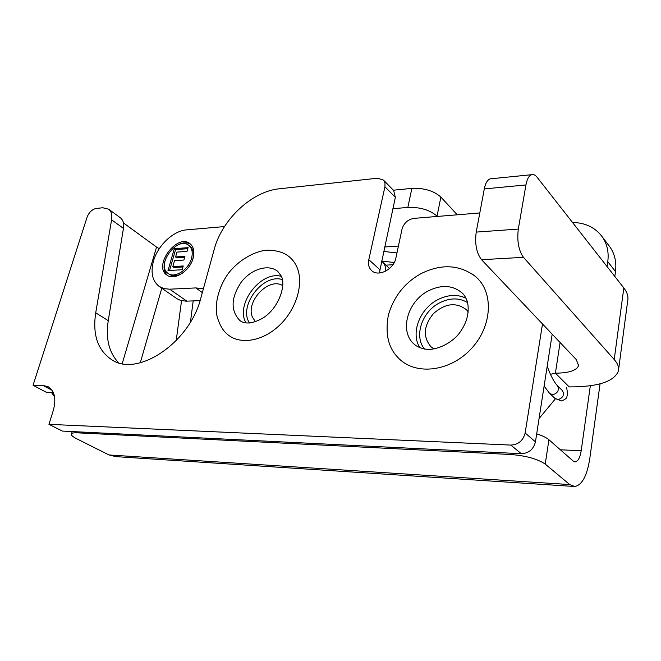 <?xml version="1.0" encoding="UTF-8"?>
<svg xmlns="http://www.w3.org/2000/svg" width="661" height="661" viewBox="0 0 661 661"><rect width="100%" height="100%" fill="white"/><g stroke="black" fill="none" stroke-linecap="round" stroke-linejoin="round"><path stroke-width="0.99" d="M190.459 322.023L193.186 300.904M608.426 244.967L610.086 247.164C614.846 254.179 616.647 262.318 615.49 271.572L607.773 261.649C608.979 252.295 607.186 244.091 602.402 237.035C595.462 227.607 585.506 222.749 572.509 222.443M573.541 486.43L115.84 456.635L109.032 454.966L569.732 484.563L574.764 486.513C582.06 485.116 587.067 475.804 589.786 458.552L600.064 383.826M614.821 276.447L615.49 271.572M560.363 449.794L581.201 450.752L590.339 385.727M607.087 266.573L607.773 261.649M176.181 340.679L181.56 300.656M392.874 208.736L407.837 207.405L411.869 188.368L393.378 190.211M411.869 188.368C424.089 187.889 433.765 190.789 440.879 197.077L437.045 216.13C429.848 209.934 420.115 207.033 407.837 207.405M457.272 214.808L440.879 197.077M536.682 433.872C542.367 435.665 546.449 437.615 548.919 439.73L545.234 464.105C537.674 458.974 526.28 455.776 511.044 454.52L511.259 453.206M569.732 484.563L545.234 464.105M581.201 450.752C580.094 457.577 578.111 461.271 575.252 461.841L573.095 460.981L548.919 439.73M77.568 431.831L77.271 432.823C74.09 432.682 72.173 433.013 71.52 433.831C70.834 435.004 72.512 436.632 76.56 438.697L109.032 454.966M122.227 363.6L156.558 247.074L123.425 222.914M156.558 247.074L159.268 248.693M54.541 396.617L51.318 392.353M382.488 261.161L382.083 261.673M77.271 432.823L511.044 454.52M379.348 273.001L395.344 197.35L393.675 190.517M48.947 424.345L62.382 431.079L521.322 453.702C528.808 453.306 533.51 449.356 535.443 441.837L525.14 433.005C523.157 440.623 518.381 444.655 510.821 445.084L48.947 424.345L53.318 410.341C56.4 398.839 54.689 390.973 48.187 386.743L42.982 385.437L33.05 385.272L87.103 217.155C89.045 212.264 92.061 209.372 96.151 208.463L102.744 207.761L108.619 209.173C111.345 211.371 112.337 214.924 111.602 219.816L95.721 312.802C92.433 334.565 97.696 350.156 111.527 359.601C137.356 377.795 189.971 342.638 200.861 297.971L214.222 249.354C222.005 219.477 251.99 191.293 279.372 188.782L377.671 178.214L383.545 180.139L385.008 183.064L384.942 186.766L395.344 197.35M479.803 212.949L414.017 218.361C407.887 219.46 403.888 223.063 402.012 229.177L395.889 258.013C393.931 269.424 378.001 277.413 371.465 270.423C368.788 267.722 367.896 264.127 368.797 259.649L384.942 186.766M525.14 433.005L542.499 323.973M535.443 441.837L552.183 334.177M33.05 385.272L46.237 392.246L53.268 392.394M118.55 362.707C108.949 352.553 105.512 338.539 108.247 320.659L123.45 228.392C124.152 223.534 123.136 220.006 120.401 217.8L108.619 209.173M249.511 323.006C237.935 306.283 263.128 273.026 282.346 279.62M281.363 276.372C260.822 270.357 234.746 304.787 246.107 322.94M255.452 321.75L252.494 317.255C245.19 301.614 269.044 276.62 282.759 285.676M239.72 320.378C241.703 322.271 248.908 326.294 263.532 317.677C279.586 307.142 286.23 284.23 281.156 275.901L277.62 271.25C268.234 263.78 251.221 269.06 241.248 282.14C230.937 297.698 230.425 310.447 239.72 320.378L240.364 320.858M287.651 255.576C282.933 252.246 276.521 250.453 268.416 250.197C257.914 250.155 241.067 257.534 228.681 272.96C217.923 287.791 214.47 305.076 217.172 316.718C219.601 324.84 222.914 330.616 227.111 334.061C239.398 345.191 262.582 341.654 279.644 325.171C296.789 308.811 304.167 282.768 296.723 266.647C294.599 261.996 291.575 258.302 287.651 255.576L285.717 254.361M424.577 349.066C413.612 336.284 422.032 311.405 439.896 302.688C450.108 297.698 459.362 297.681 467.666 302.639M466.005 298.194C457.354 294.137 448.034 294.591 438.061 299.549C419.743 308.571 410.258 333.425 419.983 347.785M434.021 348.967L430.931 346.728C422.726 336.837 423.569 325.79 433.459 313.587C445.299 303.209 456.33 301.961 466.559 309.844L468.343 312.017M413.695 343.745C416.769 346.744 421.239 348.62 427.122 349.363C437.846 349.966 451.281 343.026 458.684 334.061C466.732 323.593 469.665 312.893 467.476 301.945C466.121 298.037 464.427 295.128 462.403 293.203C453.066 285.221 441.812 284.387 428.642 290.716C407.829 300.92 399.12 330.756 413.695 343.745L414.455 344.439M475.433 276.48C459.378 264.54 441.201 263.615 420.917 273.704C404.722 282.71 393.89 296.417 388.428 314.818C385.024 333.169 388.106 347.298 397.666 357.204C413.629 375.374 448.365 372.606 470.26 349.801C492.428 327.269 494.329 291.972 475.433 276.48L471.805 273.761M186.848 301.16L169.662 289.188L163.928 288.617L159.07 286.345L176.917 298.681L180.387 300.317L185.989 301.176L200.085 300.631M182.18 269.721L167.993 270.589L174.314 248.685L188.088 247.644L187.038 251.362L176.983 252.097L175.586 256.947L184.948 256.294L183.89 260.029L174.521 260.665L172.81 266.623L183.246 265.962L182.18 269.721M182.957 266.961L174.058 267.523L172.81 266.623M184.659 257.319L176.834 257.864L175.586 256.947M187.798 248.685L175.553 249.602L169.538 270.489M174.314 248.685L175.553 249.602M192.591 259.831L192.764 259.244C194.227 253.436 193.326 249.131 190.062 246.322L188.831 245.396C177.437 235.58 155.434 265.086 168.001 273.348C174.504 278.76 188.666 269.804 191.533 258.319C192.995 252.51 192.095 248.197 188.831 245.396M168.001 273.348L169.257 274.241C173.091 276.728 177.71 276.224 183.105 272.729M190.591 244.206C186.394 241.876 181.511 242.488 175.925 246.041M164.928 260.979C163.201 267.366 164.077 272.208 167.555 275.505M193.111 258.211C189.922 271.043 174.091 281.057 166.82 275.026C152.749 265.796 177.355 232.788 190.104 243.785C193.739 246.917 194.739 251.725 193.111 258.211M381.471 261.235L382.744 262.252C384.975 264.499 385.908 267.49 385.537 271.208M224.5 226.566L186.633 229.863C173.364 230.747 157.847 245.388 153.509 260.955C150.477 272.439 152.336 280.908 159.07 286.345M169.662 289.188L195.813 287.923L202.34 292.6M203.398 288.741L195.813 287.923M491.982 178.677L490.082 178.867C487.355 179.982 485.422 183.328 484.298 188.914L476.217 232.094C474.697 243.81 476.465 253.006 481.538 259.699L576.276 359.576L578.59 365.583C576.632 370.532 568.898 373.06 555.405 373.176L569.187 386.908C597.8 386.941 614.209 381.628 618.423 370.961C619.175 367.4 617.779 363.583 614.226 359.534L523.479 257.336C518.604 250.469 516.877 241.05 518.315 229.07L525.941 184.948C527.007 179.247 528.841 175.834 531.461 174.711C533.361 174.066 535.228 174.884 537.054 177.181L623.819 287.948C627.223 292.36 628.528 296.574 627.719 300.598L618.605 369.54M555.38 373.176L550.398 374.324M539.062 418.545L555.414 398.814M161.796 288.237L140.264 362.806M392.89 264.747L385.892 265.144M384.562 246.991L398.426 246.057M368.797 259.649L379.678 269.506M510.821 445.084L521.322 453.702M111.602 219.816L123.45 228.392M95.721 312.802L108.247 320.659M42.982 385.437L52.079 390.287M614.226 359.534L623.819 287.948M560.082 342.505L555.405 373.176M525.941 184.948L484.298 188.914M518.315 229.07L476.217 232.094M523.479 257.336L481.538 259.699M557.19 385.487L558.537 388.247L557.909 391.213C555.356 394.667 552.522 395.303 549.415 393.13L544.11 386.074M562.247 390.444L563.61 393.212L562.998 396.154C560.462 399.575 557.644 400.202 554.554 398.038L549.622 393.328M71.52 433.831L72.206 431.567M610.086 247.164L602.402 237.035M574.723 461.816L575.252 461.841M383.545 180.139L393.923 190.773M415.067 344.951L414.265 344.265M430.931 346.728L431.608 347.314M382.744 262.252L389.527 268.49M531.461 174.711L490.082 178.867M578.714 364.748L578.59 365.583M547.201 366.227C550.464 375.274 553.86 381.761 557.38 385.677L562.478 390.676M554.761 398.244L561.387 400.954C565.138 399.599 566.989 398.087 566.94 396.426C567.692 394.89 567.535 391.824 566.46 387.222M396.972 252.923L383.595 251.444M394.237 262.533L381.513 261.045"/></g></svg>
